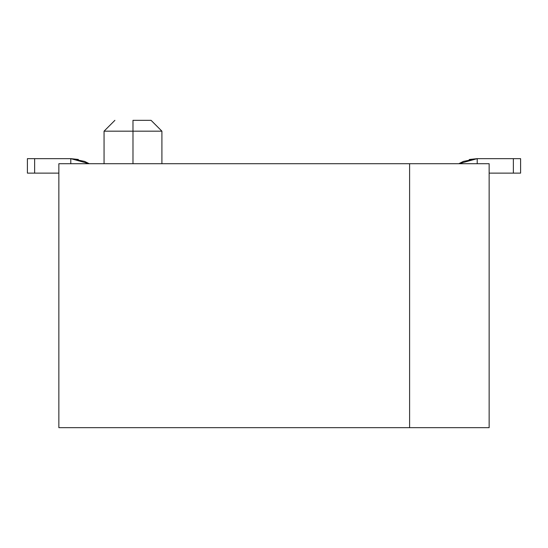 <?xml version="1.0" encoding="UTF-8"?>
<svg xmlns="http://www.w3.org/2000/svg" width="548" height="548" viewBox="0 0 548 548"><rect width="100%" height="100%" fill="white"/><g stroke="black" fill="none" stroke-linecap="round" stroke-linejoin="round"><path stroke-width="0.82" d="M489.145 163.715L489.145 427.673L58.855 427.673L58.855 163.715L489.145 163.715L409.596 163.715L409.596 427.673L489.145 427.673L489.145 163.715M409.596 427.673L409.596 163.715L58.855 163.715L58.855 427.673L409.596 427.673M132.979 131.178L132.979 120.327L132.979 131.178L161.907 131.178L151.063 120.327L161.907 131.178L104.058 131.178L132.986 131.178L132.979 163.715M132.979 120.327C109.669 120.327 109.669 120.327 132.979 120.327C109.662 120.327 109.662 120.327 132.979 120.327L151.063 120.327L132.979 120.327M477.212 158.653L513.366 158.653L477.212 158.653L477.212 163.715L477.212 158.653L469.622 159.461L477.212 158.653L469.622 159.461L477.212 158.653L458.758 163.715L463.375 161.407L477.212 158.653L469.211 159.55M78.378 159.461L70.788 158.653L84.625 161.407L89.242 163.715L70.788 158.653L70.788 163.715L70.788 158.653L34.634 158.653L70.788 158.653L78.378 159.461L70.788 158.653M27.4 158.653L34.634 158.653L27.4 158.653L27.4 173.12L27.4 158.653L34.634 158.653L34.634 173.12L27.4 173.12L34.634 173.12L34.634 158.653M513.366 158.653L520.6 158.653L520.6 173.12L489.145 173.12L513.366 173.12L513.366 158.653L513.366 173.12L520.6 173.12L520.6 158.653L513.366 158.653M58.855 173.12L34.634 173.12L58.855 173.12M114.902 120.327L104.058 131.178L104.058 163.715M161.907 131.178L161.907 163.715M520.6 158.653L520.6 173.12"/></g></svg>
